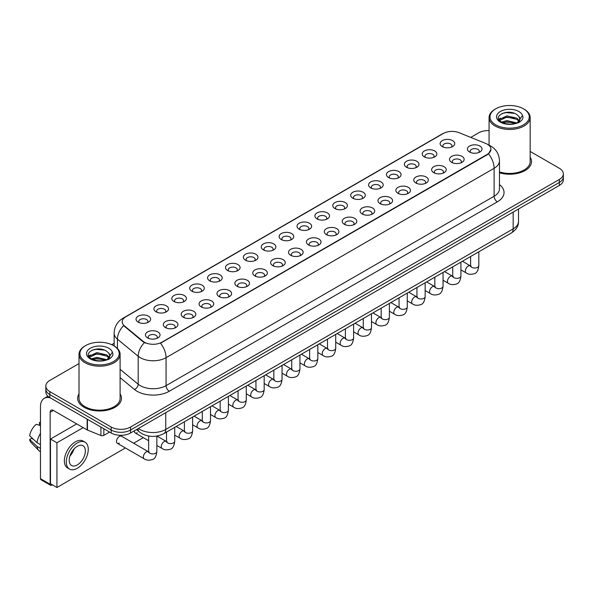 <?xml version="1.0" encoding="UTF-8"?>
<svg xmlns="http://www.w3.org/2000/svg" width="593" height="593" viewBox="0 0 593 593"><rect width="100%" height="100%" fill="white"/><g stroke="black" fill="none" stroke-linecap="round" stroke-linejoin="round"><path stroke-width="0.89" d="M424.373 156.915L424.373 156.915A7.309 4.218 180 0 1 424.373 150.948A7.309 4.218 180 0 1 434.706 150.948A7.309 4.218 180 0 1 434.706 156.915A7.309 4.218 180 0 1 424.373 156.915M433.505 157.471A4.566 2.639 0 0 0 434.106 156.167A4.566 2.639 0 0 0 432.771 154.306A4.566 2.639 0 0 0 427.79 153.735A4.566 2.639 0 0 0 424.973 156.167A4.566 2.639 0 0 0 425.574 157.471M406.487 167.241L406.487 167.241A7.309 4.218 180 0 1 406.487 161.274A7.309 4.218 180 0 1 416.82 161.274A7.309 4.218 180 0 1 416.82 167.241A7.309 4.218 180 0 1 406.487 167.241M415.619 167.804A4.566 2.639 0 0 0 416.219 166.5A4.566 2.639 0 0 0 414.885 164.632A4.566 2.639 0 0 0 409.904 164.061A4.566 2.639 0 0 0 407.087 166.5A4.566 2.639 0 0 0 407.688 167.804M388.6 177.566L388.6 177.566A7.309 4.218 180 0 1 388.6 171.607A7.309 4.218 180 0 1 398.933 171.607A7.309 4.218 180 0 1 398.933 177.566A7.309 4.218 180 0 1 388.6 177.566M397.733 178.13A4.566 2.639 0 0 0 398.333 176.825A4.566 2.639 0 0 0 396.991 174.957A4.566 2.639 0 0 0 392.017 174.386A4.566 2.639 0 0 0 389.201 176.825A4.566 2.639 0 0 0 389.801 178.13M370.714 187.899L370.714 187.899A7.309 4.218 180 0 1 370.714 181.932A7.309 4.218 180 0 1 381.047 181.932A7.309 4.218 180 0 1 381.047 187.899A7.309 4.218 180 0 1 370.714 187.899M379.846 188.455A4.566 2.639 0 0 0 380.447 187.151A4.566 2.639 0 0 0 379.105 185.283A4.566 2.639 0 0 0 374.131 184.712A4.566 2.639 0 0 0 371.314 187.151A4.566 2.639 0 0 0 371.907 188.455M352.828 198.225L352.828 198.225A7.309 4.218 180 0 1 352.828 192.258A7.309 4.218 180 0 1 363.153 192.258A7.309 4.218 180 0 1 363.153 198.225A7.309 4.218 180 0 1 352.828 198.225M361.96 198.781A4.566 2.639 0 0 0 362.56 197.476A4.566 2.639 0 0 0 361.219 195.616A4.566 2.639 0 0 0 356.245 195.045A4.566 2.639 0 0 0 353.421 197.476A4.566 2.639 0 0 0 354.021 198.781M334.934 208.551L334.934 208.551A7.309 4.218 180 0 1 334.934 202.584A7.309 4.218 180 0 1 345.267 202.584A7.309 4.218 180 0 1 345.267 208.551A7.309 4.218 180 0 1 334.934 208.551M344.073 209.107A4.566 2.639 0 0 0 344.666 207.802A4.566 2.639 0 0 0 343.332 205.941A4.566 2.639 0 0 0 338.358 205.371A4.566 2.639 0 0 0 335.534 207.802A4.566 2.639 0 0 0 336.135 209.107M317.047 218.876L317.047 218.876A7.309 4.218 180 0 1 317.047 212.909A7.309 4.218 180 0 1 327.38 212.909A7.309 4.218 180 0 1 327.38 218.876A7.309 4.218 180 0 1 317.047 218.876M326.18 219.44A4.566 2.639 0 0 0 326.78 218.135A4.566 2.639 0 0 0 325.446 216.267A4.566 2.639 0 0 0 320.465 215.696A4.566 2.639 0 0 0 317.648 218.135A4.566 2.639 0 0 0 318.248 219.44M299.161 229.202L299.161 229.202A7.309 4.218 180 0 1 299.161 223.242A7.309 4.218 180 0 1 309.494 223.242A7.309 4.218 180 0 1 309.494 229.202A7.309 4.218 180 0 1 299.161 229.202M308.293 229.765A4.566 2.639 0 0 0 308.894 228.461A4.566 2.639 0 0 0 307.559 226.593A4.566 2.639 0 0 0 302.578 226.022A4.566 2.639 0 0 0 299.761 228.461A4.566 2.639 0 0 0 300.362 229.765M281.275 239.535L281.275 239.535A7.309 4.218 180 0 1 281.275 233.568A7.309 4.218 180 0 1 291.608 233.568A7.309 4.218 180 0 1 291.608 239.535A7.309 4.218 180 0 1 281.275 239.535M290.407 240.091A4.566 2.639 0 0 0 291.007 238.786A4.566 2.639 0 0 0 289.666 236.926A4.566 2.639 0 0 0 284.692 236.348A4.566 2.639 0 0 0 281.875 238.786A4.566 2.639 0 0 0 282.476 240.091M263.388 249.861L263.388 249.861A7.309 4.218 180 0 1 263.388 243.893A7.309 4.218 180 0 1 273.721 243.893A7.309 4.218 180 0 1 273.721 249.861A7.309 4.218 180 0 1 263.388 249.861M272.521 250.416A4.566 2.639 0 0 0 273.121 249.112A4.566 2.639 0 0 0 271.779 247.251A4.566 2.639 0 0 0 266.806 246.681A4.566 2.639 0 0 0 263.989 249.112A4.566 2.639 0 0 0 264.582 250.416M245.502 260.186L245.502 260.186A7.309 4.218 180 0 1 245.502 254.219A7.309 4.218 180 0 1 255.835 254.219A7.309 4.218 180 0 1 255.835 260.186A7.309 4.218 180 0 1 245.502 260.186M254.634 260.75A4.566 2.639 0 0 0 255.235 259.445A4.566 2.639 0 0 0 253.893 257.577A4.566 2.639 0 0 0 248.919 257.006A4.566 2.639 0 0 0 246.102 259.445A4.566 2.639 0 0 0 246.695 260.75M227.608 270.512L227.608 270.512A7.309 4.218 180 0 1 227.608 264.552A7.309 4.218 180 0 1 237.941 264.552A7.309 4.218 180 0 1 237.941 270.512A7.309 4.218 180 0 1 227.608 270.512M236.748 271.075A4.566 2.639 0 0 0 237.341 269.771A4.566 2.639 0 0 0 236.007 267.903A4.566 2.639 0 0 0 231.033 267.332A4.566 2.639 0 0 0 228.209 269.771A4.566 2.639 0 0 0 228.809 271.075M209.722 280.845L209.722 280.845A7.309 4.218 180 0 1 209.722 274.878A7.309 4.218 180 0 1 220.055 274.878A7.309 4.218 180 0 1 220.055 280.845A7.309 4.218 180 0 1 209.722 280.845M218.861 281.401A4.566 2.639 0 0 0 219.454 280.096A4.566 2.639 0 0 0 218.12 278.228A4.566 2.639 0 0 0 213.146 277.657A4.566 2.639 0 0 0 210.322 280.096A4.566 2.639 0 0 0 210.923 281.401M191.835 291.17L191.835 291.17A7.309 4.218 180 0 1 191.835 285.203A7.309 4.218 180 0 1 202.169 285.203A7.309 4.218 180 0 1 202.169 291.17A7.309 4.218 180 0 1 191.835 291.17M200.968 291.726A4.566 2.639 0 0 0 201.568 290.422A4.566 2.639 0 0 0 200.234 288.561A4.566 2.639 0 0 0 195.253 287.99A4.566 2.639 0 0 0 192.436 290.422A4.566 2.639 0 0 0 193.036 291.726M173.949 301.496L173.949 301.496A7.309 4.218 180 0 1 173.949 295.529A7.309 4.218 180 0 1 184.282 295.529A7.309 4.218 180 0 1 184.282 301.496A7.309 4.218 180 0 1 173.949 301.496M183.081 302.052A4.566 2.639 0 0 0 183.682 300.747A4.566 2.639 0 0 0 182.347 298.887A4.566 2.639 0 0 0 177.366 298.316A4.566 2.639 0 0 0 174.55 300.747A4.566 2.639 0 0 0 175.15 302.052M156.063 311.822L156.063 311.822A7.309 4.218 180 0 1 156.063 305.855A7.309 4.218 180 0 1 166.396 305.855A7.309 4.218 180 0 1 166.396 311.822A7.309 4.218 180 0 1 156.063 311.822M165.195 312.385A4.566 2.639 0 0 0 165.795 311.08A4.566 2.639 0 0 0 164.454 309.212A4.566 2.639 0 0 0 159.48 308.642A4.566 2.639 0 0 0 156.663 311.08A4.566 2.639 0 0 0 157.264 312.385M138.176 322.147L138.176 322.147A7.309 4.218 180 0 1 138.176 316.188A7.309 4.218 180 0 1 148.509 316.188A7.309 4.218 180 0 1 148.509 322.147A7.309 4.218 180 0 1 138.176 322.147M147.309 322.711A4.566 2.639 0 0 0 147.909 321.406A4.566 2.639 0 0 0 146.567 319.538A4.566 2.639 0 0 0 141.594 318.967A4.566 2.639 0 0 0 138.777 321.406A4.566 2.639 0 0 0 139.37 322.711M442.259 146.59L442.259 146.59A7.309 4.218 180 0 1 442.259 140.623A7.309 4.218 180 0 1 452.592 140.623A7.309 4.218 180 0 1 452.592 146.59A7.309 4.218 180 0 1 442.259 146.59M451.399 147.146A4.566 2.639 0 0 0 451.992 145.841A4.566 2.639 0 0 0 450.658 143.98A4.566 2.639 0 0 0 445.684 143.41A4.566 2.639 0 0 0 442.86 145.841A4.566 2.639 0 0 0 443.46 147.146M451.658 162.341L451.658 162.341A7.309 4.218 180 0 1 451.658 156.374A7.309 4.218 180 0 1 461.991 156.374A7.309 4.218 180 0 1 461.991 162.341A7.309 4.218 180 0 1 451.658 162.341M460.791 162.897A4.566 2.639 0 0 0 461.391 161.593A4.566 2.639 0 0 0 460.049 159.732A4.566 2.639 0 0 0 455.076 159.161A4.566 2.639 0 0 0 452.259 161.593A4.566 2.639 0 0 0 452.859 162.897M433.772 172.667L433.772 172.667A7.309 4.218 180 0 1 433.772 166.7A7.309 4.218 180 0 1 444.105 166.7A7.309 4.218 180 0 1 444.105 172.667A7.309 4.218 180 0 1 433.772 172.667M442.904 173.223A4.566 2.639 0 0 0 443.505 171.918A4.566 2.639 0 0 0 442.163 170.058A4.566 2.639 0 0 0 437.189 169.487A4.566 2.639 0 0 0 434.373 171.918A4.566 2.639 0 0 0 434.965 173.223M415.886 182.992L415.886 182.992A7.309 4.218 180 0 1 415.886 177.025A7.309 4.218 180 0 1 426.211 177.025A7.309 4.218 180 0 1 426.211 182.992A7.309 4.218 180 0 1 415.886 182.992M425.018 183.556A4.566 2.639 0 0 0 425.618 182.251A4.566 2.639 0 0 0 424.277 180.383A4.566 2.639 0 0 0 419.303 179.812A4.566 2.639 0 0 0 416.486 182.251A4.566 2.639 0 0 0 417.079 183.556M397.992 193.318L397.992 193.318A7.309 4.218 180 0 1 397.992 187.358A7.309 4.218 180 0 1 408.325 187.358A7.309 4.218 180 0 1 408.325 193.318A7.309 4.218 180 0 1 397.992 193.318M407.132 193.881A4.566 2.639 0 0 0 407.725 192.577A4.566 2.639 0 0 0 406.39 190.709A4.566 2.639 0 0 0 401.417 190.138A4.566 2.639 0 0 0 398.592 192.577A4.566 2.639 0 0 0 399.193 193.881M380.106 203.651L380.106 203.651A7.309 4.218 180 0 1 380.106 197.684A7.309 4.218 180 0 1 390.439 197.684A7.309 4.218 180 0 1 390.439 203.651A7.309 4.218 180 0 1 380.106 203.651M389.238 204.207A4.566 2.639 0 0 0 389.838 202.902A4.566 2.639 0 0 0 388.504 201.042A4.566 2.639 0 0 0 383.523 200.464A4.566 2.639 0 0 0 380.706 202.902A4.566 2.639 0 0 0 381.306 204.207M362.219 213.977L362.219 213.977A7.309 4.218 180 0 1 362.219 208.01A7.309 4.218 180 0 1 372.552 208.01A7.309 4.218 180 0 1 372.552 213.977A7.309 4.218 180 0 1 362.219 213.977M371.351 214.533A4.566 2.639 0 0 0 371.952 213.228A4.566 2.639 0 0 0 370.618 211.367A4.566 2.639 0 0 0 365.636 210.797A4.566 2.639 0 0 0 362.82 213.228A4.566 2.639 0 0 0 363.42 214.533M344.333 224.302L344.333 224.302A7.309 4.218 180 0 1 344.333 218.335A7.309 4.218 180 0 1 354.666 218.335A7.309 4.218 180 0 1 354.666 224.302A7.309 4.218 180 0 1 344.333 224.302M353.465 224.858A4.566 2.639 0 0 0 354.065 223.554A4.566 2.639 0 0 0 352.724 221.693A4.566 2.639 0 0 0 347.75 221.122A4.566 2.639 0 0 0 344.933 223.554A4.566 2.639 0 0 0 345.534 224.858M326.446 234.628L326.446 234.628A7.309 4.218 180 0 1 326.446 228.668A7.309 4.218 180 0 1 336.78 228.668A7.309 4.218 180 0 1 336.78 234.628A7.309 4.218 180 0 1 326.446 234.628M335.579 235.191A4.566 2.639 0 0 0 336.179 233.887A4.566 2.639 0 0 0 334.837 232.019A4.566 2.639 0 0 0 329.864 231.448A4.566 2.639 0 0 0 327.047 233.887A4.566 2.639 0 0 0 327.64 235.191M308.56 244.953L308.56 244.953A7.309 4.218 180 0 1 308.56 238.994A7.309 4.218 180 0 1 318.893 238.994A7.309 4.218 180 0 1 318.893 244.953A7.309 4.218 180 0 1 308.56 244.953M317.692 245.517A4.566 2.639 0 0 0 318.293 244.212A4.566 2.639 0 0 0 316.951 242.344A4.566 2.639 0 0 0 311.977 241.774A4.566 2.639 0 0 0 309.161 244.212A4.566 2.639 0 0 0 309.754 245.517M290.674 255.286L290.674 255.286A7.309 4.218 180 0 1 290.674 249.319A7.309 4.218 180 0 1 300.999 249.319A7.309 4.218 180 0 1 300.999 255.286A7.309 4.218 180 0 1 290.674 255.286M299.806 255.842A4.566 2.639 0 0 0 300.399 254.538A4.566 2.639 0 0 0 299.065 252.677A4.566 2.639 0 0 0 294.091 252.107A4.566 2.639 0 0 0 291.267 254.538A4.566 2.639 0 0 0 291.867 255.842M272.78 265.612L272.78 265.612A7.309 4.218 180 0 1 272.78 259.645A7.309 4.218 180 0 1 283.113 259.645A7.309 4.218 180 0 1 283.113 265.612A7.309 4.218 180 0 1 272.78 265.612M281.92 266.168A4.566 2.639 0 0 0 282.513 264.863A4.566 2.639 0 0 0 281.178 263.003A4.566 2.639 0 0 0 276.205 262.432A4.566 2.639 0 0 0 273.38 264.863A4.566 2.639 0 0 0 273.981 266.168M254.894 275.938L254.894 275.938A7.309 4.218 180 0 1 254.894 269.971A7.309 4.218 180 0 1 265.227 269.971A7.309 4.218 180 0 1 265.227 275.938A7.309 4.218 180 0 1 254.894 275.938M264.026 276.501A4.566 2.639 0 0 0 264.626 275.196A4.566 2.639 0 0 0 263.292 273.329A4.566 2.639 0 0 0 258.311 272.758A4.566 2.639 0 0 0 255.494 275.196A4.566 2.639 0 0 0 256.094 276.501M237.007 286.263L237.007 286.263A7.309 4.218 180 0 1 237.007 280.304A7.309 4.218 180 0 1 247.34 280.304A7.309 4.218 180 0 1 247.34 286.263A7.309 4.218 180 0 1 237.007 286.263M246.139 286.827A4.566 2.639 0 0 0 246.74 285.522A4.566 2.639 0 0 0 245.406 283.654A4.566 2.639 0 0 0 240.424 283.083A4.566 2.639 0 0 0 237.608 285.522A4.566 2.639 0 0 0 238.208 286.827M219.121 296.596L219.121 296.596A7.309 4.218 180 0 1 219.121 290.629A7.309 4.218 180 0 1 229.454 290.629A7.309 4.218 180 0 1 229.454 296.596A7.309 4.218 180 0 1 219.121 296.596M228.253 297.152A4.566 2.639 0 0 0 228.854 295.848A4.566 2.639 0 0 0 227.512 293.987A4.566 2.639 0 0 0 222.538 293.409A4.566 2.639 0 0 0 219.721 295.848A4.566 2.639 0 0 0 220.322 297.152M201.235 306.922L201.235 306.922A7.309 4.218 180 0 1 201.235 300.955A7.309 4.218 180 0 1 211.568 300.955A7.309 4.218 180 0 1 211.568 306.922A7.309 4.218 180 0 1 201.235 306.922M210.367 307.478A4.566 2.639 0 0 0 210.967 306.173A4.566 2.639 0 0 0 209.625 304.313A4.566 2.639 0 0 0 204.652 303.742A4.566 2.639 0 0 0 201.835 306.173A4.566 2.639 0 0 0 202.428 307.478M183.348 317.248L183.348 317.248A7.309 4.218 180 0 1 183.348 311.281A7.309 4.218 180 0 1 193.674 311.281A7.309 4.218 180 0 1 193.674 317.248A7.309 4.218 180 0 1 183.348 317.248M192.48 317.804A4.566 2.639 0 0 0 193.081 316.499A4.566 2.639 0 0 0 191.739 314.638A4.566 2.639 0 0 0 186.765 314.068A4.566 2.639 0 0 0 183.949 316.499A4.566 2.639 0 0 0 184.542 317.804M165.454 327.573L165.454 327.573A7.309 4.218 180 0 1 165.454 321.606A7.309 4.218 180 0 1 175.787 321.606A7.309 4.218 180 0 1 175.787 327.573A7.309 4.218 180 0 1 165.454 327.573M174.594 328.137A4.566 2.639 0 0 0 175.187 326.832A4.566 2.639 0 0 0 173.853 324.964A4.566 2.639 0 0 0 168.879 324.393A4.566 2.639 0 0 0 166.055 326.832A4.566 2.639 0 0 0 166.655 328.137M147.568 337.899L147.568 337.899A7.309 4.218 180 0 1 147.568 331.939A7.309 4.218 180 0 1 157.901 331.939A7.309 4.218 180 0 1 157.901 337.899A7.309 4.218 180 0 1 147.568 337.899M156.7 338.462A4.566 2.639 0 0 0 157.301 337.158A4.566 2.639 0 0 0 155.966 335.29A4.566 2.639 0 0 0 150.985 334.719A4.566 2.639 0 0 0 148.168 337.158A4.566 2.639 0 0 0 148.769 338.462M469.545 152.008L469.545 152.008A7.309 4.218 180 0 1 469.545 146.048A7.309 4.218 180 0 1 479.878 146.048A7.309 4.218 180 0 1 479.878 152.008A7.309 4.218 180 0 1 469.545 152.008M478.677 152.571A4.566 2.639 0 0 0 479.277 151.267A4.566 2.639 0 0 0 477.943 149.399A4.566 2.639 0 0 0 472.962 148.828A4.566 2.639 0 0 0 470.145 151.267A4.566 2.639 0 0 0 470.746 152.571M485.689 143.439A12.327 7.116 180 0 1 487.335 144.24A12.327 7.116 180 0 1 490.945 149.273A12.327 7.116 180 0 1 487.335 154.306L161.874 342.205A12.327 7.116 180 0 1 143.054 341.257L124.441 325.905A12.327 7.116 180 0 1 122.21 321.829A12.327 7.116 180 0 1 125.82 316.795L443.312 133.492A12.327 7.116 180 0 1 459.101 132.691L485.689 143.439M79.01 393.915A21.919 12.653 0 0 0 77.639 398.318A21.919 12.653 0 0 0 84.058 407.265A21.919 12.653 0 0 0 107.948 410.008A21.919 12.653 0 0 0 121.476 398.318A21.919 12.653 0 0 0 120.105 393.915A21.919 12.653 0 0 1 121.476 398.318A21.919 12.653 0 0 1 107.948 410.008A21.919 12.653 0 0 1 84.058 407.265A21.919 12.653 0 0 1 77.639 398.318A21.919 12.653 0 0 1 79.01 393.915M490.945 149.273L488.528 153.802L487.335 154.669L160.488 343.199A15.981 9.229 60 0 1 166.07 357.683A18.264 10.548 180 0 1 140.244 357.683A18.264 10.548 180 0 1 138.191 356.274L117.451 339.166A18.264 10.548 180 0 1 114.145 333.118L114.145 345.971M79.01 363.576L49.834 380.424A13.698 7.909 0 0 0 45.824 386.013L45.824 391.98A13.698 7.909 0 0 0 49.834 397.577L111.18 432.994L111.18 430.007A13.698 7.909 0 0 0 130.556 430.007L559.34 182.451A13.698 7.909 0 0 0 563.35 176.862A13.698 7.909 0 0 1 559.34 182.451L130.556 430.007A13.698 7.909 0 0 1 111.18 430.007L49.834 394.59L111.18 430.007L111.18 427.027A13.698 7.909 0 0 0 130.556 427.027L559.34 179.471A13.698 7.909 0 0 0 563.35 173.875A13.698 7.909 0 0 0 559.34 168.286L530.164 151.445M45.824 389.001A13.698 7.909 0 0 0 49.834 394.59A13.698 7.909 0 0 1 45.824 389.001M145.826 343.199L143.054 341.798L123.611 325.609A15.981 10.689 129.5 0 0 117.451 339.166L117.451 348.491M499.469 172.793A21.919 12.653 0 0 0 531.536 161.578A21.919 12.653 0 0 0 530.164 157.175A21.919 12.653 0 0 1 531.536 161.578A21.919 12.653 0 0 1 499.469 172.793M489.069 130.564A13.698 7.909 0 0 0 478.618 132.869L470.76 137.406M114.145 343.295L111.736 344.689M45.824 386.013A13.698 7.909 0 0 0 49.834 391.61L111.18 427.027M111.18 432.994A13.698 7.909 0 0 0 130.556 432.994L559.34 185.439A13.698 7.909 0 0 0 563.35 179.842L563.35 173.875M103.834 428.754L103.834 435.366L109.564 432.06M50.516 397.97A18.264 10.548 -120 0 0 44.253 398.348A18.264 10.548 -120 0 0 40.472 406.709L40.472 478.662L50.16 484.259L50.16 412.298A4.566 2.639 60 0 1 51.102 410.208A4.566 2.639 60 0 1 53.385 410.438L87.149 429.925L87.149 419.118M50.16 484.259A2.283 1.319 120 0 0 50.627 485.304L40.947 479.707A2.283 1.319 -60 0 1 40.472 478.662M50.627 485.304A2.283 1.319 120 0 0 51.769 485.185L52.354 484.852M103.834 435.366A2.283 1.319 180 0 1 100.914 435.514L87.453 430.073A2.283 1.319 180 0 1 87.149 429.925M499.469 171.888A20.547 11.86 0 0 0 530.164 161.578L530.164 117.584A20.547 11.86 0 0 0 524.145 109.194L523.5 108.823A19.636 11.334 0 0 0 495.733 108.823A19.636 11.334 0 0 0 495.733 124.849A19.636 11.334 0 0 0 523.5 124.849A19.636 11.334 0 0 0 523.5 108.823L524.145 109.194M495.733 108.823L495.088 109.194A20.547 11.86 0 0 0 489.069 117.584A20.547 11.86 0 0 0 495.088 125.968A20.547 11.86 0 0 0 517.481 128.54A20.547 11.86 0 0 0 530.164 117.584M519.787 119.786L519.935 119.074A10.326 5.96 0 0 0 518.771 116.317L516.926 114.634C507.408 107.904 491.553 116.688 501.337 121.906C505.34 124.07 510.062 124.626 515.502 123.566L518.401 122.721C521.195 121.291 522.737 119.504 523.041 117.362L522.477 115.516L517.259 122.825M501.648 122.084L506.941 120.587L517.022 122.996M514.353 122.803L506.133 122.091L502.864 122.684L506.941 121.773L515.873 123.485M499.336 120.171L499.647 119.282L506.941 115.857L516.911 118.185L519.312 120.683M499.617 120.512L506.941 117.036L516.911 119.371L518.912 121.246M518.771 116.317L519.928 119.215M519.935 119.363L518.793 122.521M498.743 119.178L500.492 118.2M502.086 113.448L506.133 112.626L514.457 113.359M498.965 119.623L499.699 119.186M502.849 117.955L506.133 117.362L514.353 118.066M85.674 345.563L85.029 345.934A20.547 11.86 0 0 0 79.01 354.325L79.01 398.318A20.547 11.86 0 0 0 85.029 406.709A20.547 11.86 0 0 0 107.422 409.281A20.547 11.86 0 0 0 120.105 398.318L120.105 354.325A20.547 11.86 0 0 0 114.086 345.934L113.441 345.563A19.636 11.334 0 0 0 85.674 345.563A19.636 11.334 0 0 0 85.674 361.597A19.636 11.334 0 0 0 113.441 361.597A19.636 11.334 0 0 0 113.441 345.563L114.086 345.934M79.01 354.325A20.547 11.86 0 0 0 85.029 362.716A20.547 11.86 0 0 0 107.422 365.288A20.547 11.86 0 0 0 120.105 354.325M109.727 356.526L109.883 355.815A10.326 5.96 0 0 0 108.712 353.065L106.866 351.382C97.348 344.652 81.5 353.435 91.285 358.654C95.28 360.818 100.002 361.374 105.45 360.307L108.349 359.469C111.136 358.039 112.685 356.252 112.989 354.11L112.418 352.257L107.207 359.566M91.589 358.832L96.889 357.334L106.962 359.736M104.301 359.543L96.073 358.839L92.805 359.432L96.889 358.52L105.821 360.233M89.276 356.919L89.587 356.022L96.889 352.598L106.859 354.933L109.253 357.423M89.558 357.26L96.889 353.784L106.859 356.111L108.86 357.987M108.712 353.065L109.875 355.956M109.883 356.193L108.734 359.269M88.683 355.919L90.432 354.94M92.026 350.189L96.073 349.366L104.405 350.1M88.906 356.363L89.639 355.926M92.79 354.696L96.073 354.103L104.301 354.807M156.849 436.07L156.849 451.54C156.285 456.313 154.803 458.982 152.416 459.538C149.021 460.591 146.286 460.353 144.225 458.826A4.107 2.372 -60 0 1 143.595 455.535A4.107 2.372 -60 0 1 146.278 451.91A4.107 2.372 -60 0 1 146.464 451.814A4.107 2.372 -60 0 1 148.332 451.71L121.439 436.181A4.107 2.372 120 0 0 119.386 436.389A4.107 2.372 120 0 0 116.695 440.006A4.107 2.372 120 0 0 117.325 443.297A4.107 2.372 120 0 0 119.386 443.097M134.374 430.785A4.107 2.372 120 0 0 135.219 432.972A4.107 2.372 120 0 0 137.272 432.771M83.153 427.627L56.935 442.763L56.935 487.498L125.412 447.967M133.633 443.223L143.298 437.641M76.697 423.899L50.479 439.035L50.479 483.769L56.935 487.498M56.935 442.763L50.479 439.035M77.283 464.942A11.415 6.59 120 0 0 84.74 454.883A11.415 6.59 120 0 0 82.99 445.736A11.415 6.59 120 0 0 77.283 446.299A11.415 6.59 120 0 0 69.818 456.365A11.415 6.59 120 0 0 71.575 465.512A11.415 6.59 120 0 0 77.283 464.942M69.9 456.099A11.415 6.59 120 0 0 73.999 448.997M40.472 422.727L39.501 422.438L39.501 424.729L40.472 425.285M85.044 442.178L83.102 441.059A15.522 8.962 120 0 0 75.341 441.829A15.522 8.962 120 0 0 65.2 455.513A15.522 8.962 120 0 0 67.58 467.951L69.514 469.07A15.522 8.962 120 0 0 77.283 468.3A15.522 8.962 120 0 0 87.423 454.616A15.522 8.962 120 0 0 85.044 442.178A15.522 8.962 120 0 0 77.283 442.949A15.522 8.962 120 0 0 67.135 456.625A15.522 8.962 120 0 0 69.514 469.07M40.472 433.401A15.07 8.702 120 0 0 37.04 442.689L29.65 435.773A11.875 6.857 120 0 1 36.277 424.299L40.472 425.574M40.472 444.668L37.04 442.689M33.645 439.517L31.637 438.353L29.65 439.502L37.04 446.418L40.472 448.397M37.04 446.418A15.07 8.702 120 0 0 38.901 450.628A15.07 8.702 120 0 0 40.042 451.525L40.472 451.77M40.472 422.164A11.875 6.857 120 0 0 39.501 422.438M29.65 439.502A11.875 6.857 120 0 0 31.051 442.46L38.901 450.628M161.874 342.205L161.874 342.576M143.054 341.257L143.054 341.798M124.441 325.905L124.441 326.446M499.469 184.608A22.831 13.179 180 0 1 497.342 201.842L169.302 391.239A4.566 2.639 60 0 1 166.07 385.643L494.117 196.246A18.264 10.548 0 0 0 499.469 188.789L499.469 160.829A18.264 10.548 180 0 1 494.117 168.286A15.981 9.229 -120 0 0 488.528 153.802M169.302 391.239A22.831 13.179 180 0 1 137.013 391.239A22.831 13.179 180 0 1 134.455 389.475L120.105 377.645M144.418 342.643A15.981 10.689 129.5 0 0 138.191 356.274L138.191 384.234A18.264 10.548 0 0 0 140.244 385.643A18.264 10.548 0 0 0 166.07 385.643L166.07 357.683L494.117 168.286L494.117 196.246A4.566 2.639 60 0 0 497.342 201.842M499.469 160.829C499.158 154.262 496.267 149.34 490.804 146.056L488.499 144.929A15.981 7.487 112 0 0 488.284 144.855M124.463 317.722A15.981 9.229 -120 0 0 122.81 318.345C117.34 321.628 114.456 326.55 114.145 333.118M122.81 318.345L441.97 134.077A15.981 9.229 60 0 1 443.179 133.566M130.556 427.027L130.556 432.994M559.34 179.471L559.34 185.439M49.834 391.61L49.834 397.577M120.105 369.32L138.191 384.234A4.566 3.054 -50.5 0 1 134.455 389.475M138.406 428.457A18.264 10.548 0 0 0 139.918 429.451A18.264 10.548 0 0 0 165.751 429.451L513.167 228.868A18.264 10.548 0 0 0 518.519 221.411C518.653 225.948 516.236 229.825 511.277 233.049L163.853 433.631A9.132 5.27 60 0 0 165.751 429.451L165.751 412.676M513.167 212.094L513.167 228.868A9.132 5.27 60 0 1 511.277 233.049M137.91 428.746A9.132 6.108 129.5 0 0 139.54 432.067L136.501 429.554M478.818 251.788L478.818 265.649A4.107 2.372 180 0 1 477.432 267.428A4.107 2.372 180 0 1 471.806 267.332A4.107 2.372 180 0 1 470.605 265.649L470.471 266.539L470.835 266.235M478.818 265.649C478.255 270.423 476.779 273.091 474.385 273.647C470.99 274.7 468.262 274.463 466.202 272.936A4.107 2.372 -60 0 1 465.572 269.645A4.107 2.372 -60 0 1 468.255 266.02A4.107 2.372 -60 0 1 468.433 265.923A4.107 2.372 -60 0 1 470.308 265.82L471.146 266.146M460.931 262.113L460.931 275.975A4.107 2.372 180 0 1 459.538 277.754A4.107 2.372 180 0 1 453.919 277.657A4.107 2.372 180 0 1 452.711 275.975L452.585 276.864L452.948 276.56M460.931 275.975C460.368 280.748 458.893 283.417 456.499 283.973C453.104 285.025 450.376 284.788 448.308 283.269A4.107 2.372 -60 0 1 447.678 279.97A4.107 2.372 -60 0 1 450.369 276.353A4.107 2.372 -60 0 1 450.547 276.249A4.107 2.372 -60 0 1 452.422 276.145L453.252 276.479M443.045 272.446L443.045 286.308A4.107 2.372 180 0 1 441.652 288.087A4.107 2.372 180 0 1 436.033 287.983A4.107 2.372 180 0 1 434.825 286.308L434.691 287.19L435.062 286.886M443.045 286.308C442.482 291.074 441.007 293.743 438.612 294.298C435.218 295.351 432.49 295.114 430.422 293.594A4.107 2.372 -60 0 1 429.792 290.296A4.107 2.372 -60 0 1 432.482 286.678A4.107 2.372 -60 0 1 432.66 286.582A4.107 2.372 -60 0 1 434.536 286.471L435.366 286.804M425.159 282.772L425.159 296.633A4.107 2.372 180 0 1 423.765 298.412A4.107 2.372 180 0 1 418.139 298.309A4.107 2.372 180 0 1 416.938 296.633L416.805 297.523L417.175 297.219M425.159 296.633C424.595 301.407 423.12 304.068 420.726 304.632C417.331 305.677 414.603 305.439 412.535 303.92A4.107 2.372 -60 0 1 411.905 300.629A4.107 2.372 -60 0 1 414.589 297.004A4.107 2.372 -60 0 1 414.774 296.908A4.107 2.372 -60 0 1 416.649 296.804L417.479 297.13M407.272 293.098L407.272 306.959A4.107 2.372 180 0 1 405.879 308.738A4.107 2.372 180 0 1 400.253 308.634A4.107 2.372 180 0 1 399.052 306.959L398.919 307.849L399.289 307.545M407.272 306.959C406.709 311.733 405.227 314.394 402.84 314.957C399.445 316.01 396.717 315.772 394.649 314.246A4.107 2.372 -60 0 1 394.019 310.954A4.107 2.372 -60 0 1 396.702 307.33A4.107 2.372 -60 0 1 396.887 307.233A4.107 2.372 -60 0 1 398.755 307.13L399.593 307.456M50.16 412.298L53.385 410.438M87.453 419.295L87.453 430.073M100.914 435.514L100.914 427.064M522.477 115.516A13.061 7.539 0 0 0 518.853 111.506A13.061 7.539 0 0 0 500.381 111.506A13.061 7.539 0 0 0 500.381 122.165A13.061 7.539 0 0 0 515.502 123.566M517.133 123.151A10.326 5.96 0 0 0 519.92 119.408M112.418 352.257A13.061 7.539 0 0 0 108.793 348.247A13.061 7.539 0 0 0 90.321 348.247A13.061 7.539 0 0 0 90.321 358.913A13.061 7.539 0 0 0 105.45 360.307M107.081 359.899A10.326 5.96 0 0 0 109.861 356.156M389.386 303.423L389.386 317.285A4.107 2.372 180 0 1 387.992 319.064A4.107 2.372 180 0 1 382.366 318.967A4.107 2.372 180 0 1 381.166 317.285L381.032 318.174L381.403 317.87M389.386 317.285C388.823 322.058 387.34 324.727 384.946 325.283C381.558 326.335 378.823 326.098 376.763 324.571A4.107 2.372 -60 0 1 376.132 321.28A4.107 2.372 -60 0 1 378.816 317.663A4.107 2.372 -60 0 1 379.001 317.559A4.107 2.372 -60 0 1 380.869 317.455L381.707 317.789M371.492 313.749L371.492 327.618A4.107 2.372 180 0 1 370.106 329.397A4.107 2.372 180 0 1 364.48 329.293A4.107 2.372 180 0 1 363.279 327.618L363.146 328.5L363.509 328.196M371.492 327.618C370.929 332.384 369.454 335.052 367.06 335.608C363.665 336.661 360.937 336.424 358.876 334.904A4.107 2.372 -60 0 1 358.246 331.606A4.107 2.372 -60 0 1 360.929 327.988A4.107 2.372 -60 0 1 361.115 327.885A4.107 2.372 -60 0 1 362.983 327.781L363.82 328.114M353.606 324.082L353.606 337.943A4.107 2.372 180 0 1 352.22 339.722A4.107 2.372 180 0 1 346.594 339.619A4.107 2.372 180 0 1 345.385 337.943L345.259 338.825L345.623 338.521M353.606 337.943C353.043 342.717 351.567 345.378 349.173 345.941C345.778 346.987 343.05 346.749 340.99 345.23A4.107 2.372 -60 0 1 340.36 341.939A4.107 2.372 -60 0 1 343.043 338.314A4.107 2.372 -60 0 1 343.221 338.218A4.107 2.372 -60 0 1 345.096 338.114L345.934 338.44M335.72 334.408L335.72 348.269A4.107 2.372 180 0 1 334.326 350.048A4.107 2.372 180 0 1 328.707 349.944A4.107 2.372 180 0 1 327.499 348.269L327.373 349.158L327.736 348.854M335.72 348.269C335.156 353.043 333.681 355.704 331.287 356.267C327.892 357.312 325.164 357.082 323.096 355.555A4.107 2.372 -60 0 1 322.466 352.264A4.107 2.372 -60 0 1 325.157 348.64A4.107 2.372 -60 0 1 325.335 348.543A4.107 2.372 -60 0 1 327.21 348.439L328.04 348.766M317.833 344.733L317.833 358.595A4.107 2.372 180 0 1 316.44 360.374A4.107 2.372 180 0 1 310.821 360.277A4.107 2.372 180 0 1 309.613 358.595L309.479 359.484L309.85 359.18M317.833 358.595C317.27 363.368 315.795 366.037 313.4 366.593C310.006 367.645 307.278 367.408 305.21 365.881A4.107 2.372 -60 0 1 304.58 362.59A4.107 2.372 -60 0 1 307.263 358.965A4.107 2.372 -60 0 1 307.448 358.869A4.107 2.372 -60 0 1 309.324 358.765L310.154 359.091M299.947 355.059L299.947 368.92A4.107 2.372 180 0 1 298.553 370.699A4.107 2.372 180 0 1 292.927 370.603A4.107 2.372 180 0 1 291.726 368.92L291.593 369.81L291.964 369.506M299.947 368.92C299.383 373.694 297.901 376.362 295.514 376.918C292.119 377.971 289.391 377.734 287.323 376.214A4.107 2.372 -60 0 1 286.693 372.915A4.107 2.372 -60 0 1 289.377 369.298A4.107 2.372 -60 0 1 289.562 369.194A4.107 2.372 -60 0 1 291.43 369.091L292.267 369.424M282.06 365.392L282.06 379.253A4.107 2.372 180 0 1 280.667 381.032A4.107 2.372 180 0 1 275.041 380.928A4.107 2.372 180 0 1 273.84 379.253L273.707 380.135L274.077 379.831M282.06 379.253C281.497 384.019 280.015 386.688 277.628 387.244C274.233 388.296 271.498 388.059 269.437 386.54A4.107 2.372 -60 0 1 268.807 383.241A4.107 2.372 -60 0 1 271.49 379.624A4.107 2.372 -60 0 1 271.676 379.527A4.107 2.372 -60 0 1 273.543 379.416L274.381 379.75M264.174 375.717L264.174 389.579A4.107 2.372 180 0 1 262.781 391.358A4.107 2.372 180 0 1 257.154 391.254A4.107 2.372 180 0 1 255.954 389.579L255.82 390.468L256.191 390.164M264.174 389.579C263.611 394.352 262.128 397.014 259.734 397.577C256.346 398.622 253.611 398.385 251.551 396.865A4.107 2.372 -60 0 1 250.921 393.574A4.107 2.372 -60 0 1 253.604 389.949A4.107 2.372 -60 0 1 253.789 389.853A4.107 2.372 -60 0 1 255.657 389.749L256.495 390.075M246.28 386.043L246.28 399.904A4.107 2.372 180 0 1 244.894 401.683A4.107 2.372 180 0 1 239.268 401.58A4.107 2.372 180 0 1 238.067 399.904L237.934 400.794L238.297 400.49M246.28 399.904C245.717 404.678 244.242 407.339 241.848 407.902C238.453 408.955 235.725 408.718 233.664 407.191A4.107 2.372 -60 0 1 233.034 403.9A4.107 2.372 -60 0 1 235.718 400.275A4.107 2.372 -60 0 1 235.895 400.179A4.107 2.372 -60 0 1 237.771 400.075L238.608 400.401M228.394 396.369L228.394 410.23A4.107 2.372 180 0 1 227 412.009A4.107 2.372 180 0 1 221.382 411.913A4.107 2.372 180 0 1 220.173 410.23L220.047 411.119L220.411 410.816M228.394 410.23C227.831 415.004 226.356 417.672 223.961 418.228C220.566 419.281 217.839 419.043 215.77 417.516A4.107 2.372 -60 0 1 215.14 414.225A4.107 2.372 -60 0 1 217.831 410.608A4.107 2.372 -60 0 1 218.009 410.504A4.107 2.372 -60 0 1 219.884 410.4L220.715 410.734M210.508 406.694L210.508 420.556A4.107 2.372 180 0 1 209.114 422.342A4.107 2.372 180 0 1 203.495 422.238A4.107 2.372 180 0 1 202.287 420.556L202.154 421.445L202.524 421.141M210.508 420.556C209.944 425.329 208.469 427.998 206.075 428.554C202.68 429.606 199.952 429.369 197.884 427.85A4.107 2.372 -60 0 1 197.254 424.551A4.107 2.372 -60 0 1 199.945 420.934A4.107 2.372 -60 0 1 200.123 420.83A4.107 2.372 -60 0 1 201.998 420.726L202.828 421.06M192.621 417.027L192.621 430.889A4.107 2.372 180 0 1 191.228 432.668A4.107 2.372 180 0 1 185.609 432.564A4.107 2.372 180 0 1 184.401 430.889L184.267 431.771L184.638 431.467M192.621 430.889C192.058 435.662 190.583 438.323 188.189 438.887C184.794 439.932 182.066 439.695 179.998 438.175A4.107 2.372 -60 0 1 179.368 434.884A4.107 2.372 -60 0 1 182.051 431.259A4.107 2.372 -60 0 1 182.236 431.163A4.107 2.372 -60 0 1 184.112 431.059L184.942 431.385M174.735 427.353L174.735 441.214A4.107 2.372 180 0 1 173.341 442.993A4.107 2.372 180 0 1 167.715 442.889A4.107 2.372 180 0 1 166.514 441.214L166.381 442.104L166.752 441.8M174.735 441.214C174.172 445.988 172.689 448.649 170.302 449.212C166.907 450.257 164.179 450.028 162.111 448.501A4.107 2.372 -60 0 1 161.481 445.21A4.107 2.372 -60 0 1 164.165 441.585A4.107 2.372 -60 0 1 164.35 441.488A4.107 2.372 -60 0 1 166.218 441.385L167.056 441.711M156.849 451.54A4.107 2.372 180 0 1 155.455 453.319A4.107 2.372 180 0 1 149.829 453.215A4.107 2.372 180 0 1 148.628 451.54L148.495 452.429L148.865 452.125M441.97 134.077L444.898 132.713M163.853 433.631C156.508 437.323 149.162 437.323 141.809 433.631L139.54 432.067M518.519 221.411L518.519 209.003M466.202 272.936L460.931 269.897M470.605 256.532L470.605 265.649M470.308 265.82L462.414 261.261M448.308 283.269L443.045 280.222M452.711 266.857L452.711 275.975M452.422 276.145L444.528 271.587M430.422 293.594L425.159 290.555M434.825 277.19L434.825 286.308M434.536 286.471L426.641 281.92M412.535 303.92L407.272 300.881M416.938 287.516L416.938 296.633M416.649 296.804L408.747 292.245M394.649 314.246L389.386 311.206M399.052 297.842L399.052 306.959M398.755 307.13L390.861 302.571M44.253 398.348L47.951 396.213M489.069 145.174L489.069 117.584M376.763 324.571L371.492 321.532M381.166 308.167L381.166 317.285M380.869 317.455L372.975 312.896M358.876 334.904L353.606 331.858M363.279 318.5L363.279 327.618M362.983 327.781L355.088 323.222M340.99 345.23L335.72 342.191M345.385 328.826L345.385 337.943M345.096 338.114L337.202 333.555M323.096 355.555L317.833 352.516M327.499 339.152L327.499 348.269M327.21 348.439L319.316 343.881M305.21 365.881L299.947 362.842M309.613 349.477L309.613 358.595M309.324 358.765L301.422 354.206M287.323 376.214L282.06 373.167M291.726 359.803L291.726 368.92M291.43 369.091L283.536 364.532M269.437 386.54L264.174 383.501M273.84 370.136L273.84 379.253M273.543 379.416L265.649 374.858M251.551 396.865L246.28 393.826M255.954 380.461L255.954 389.579M255.657 389.749L247.763 385.191M233.664 407.191L228.394 404.152M238.067 390.787L238.067 399.904M237.771 400.075L229.876 395.516M215.77 417.516L210.508 414.477M220.173 401.113L220.173 410.23M219.884 410.4L211.99 405.842M197.884 427.85L192.621 424.803M202.287 411.446L202.287 420.556M201.998 420.726L194.104 416.167M179.998 438.175L174.735 435.136M184.401 421.771L184.401 430.889M184.112 431.059L176.21 426.5M162.111 448.501L156.849 445.462M148.628 440.718L135.219 432.972M166.514 432.097L166.514 441.214M166.218 441.385L156.982 436.048M144.225 458.826L117.325 443.297M148.628 436.04L148.628 451.54M148.332 451.71L149.169 452.036"/></g></svg>
